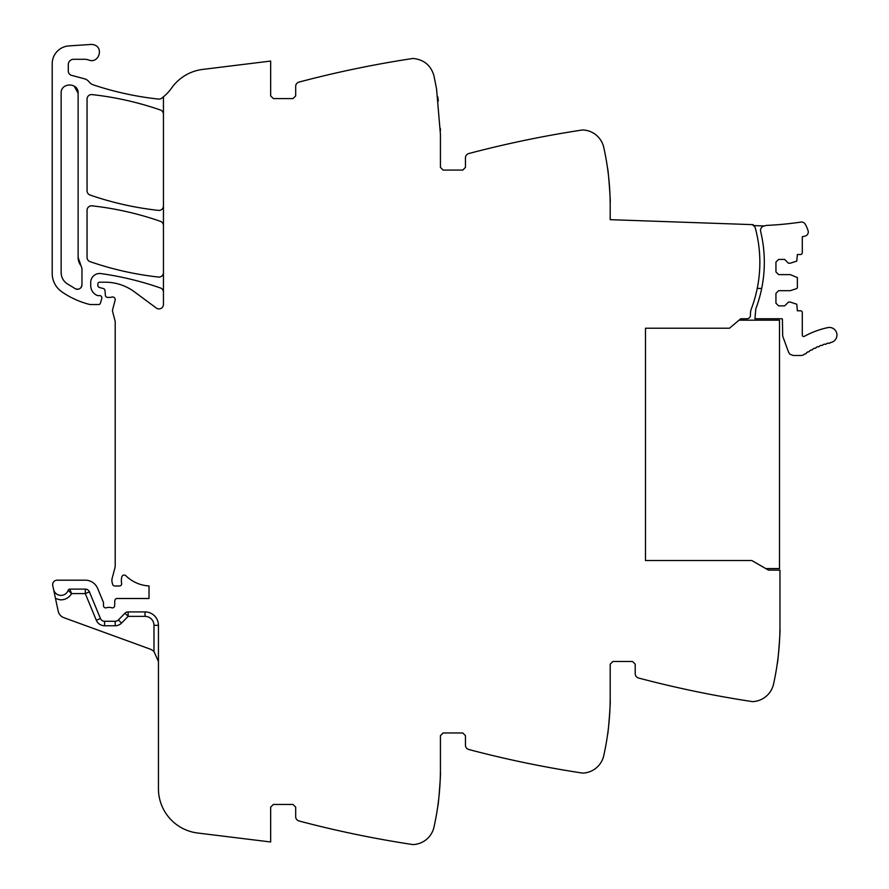 <?xml version="1.0" encoding="UTF-8"?>
<svg xmlns="http://www.w3.org/2000/svg" width="889" height="889" viewBox="0 0 889 889"><rect width="100%" height="100%" fill="white"/><g stroke="black" fill="none" stroke-linecap="round" stroke-linejoin="round"><path stroke-width="1.33" d="M55.507 598.53L53.551 589.363A7.59 7.59 0 0 0 68.142 590.318L71.553 593.585L69.831 589.118L85.288 589.118L85.288 593.585L89.411 591.885L100.457 618.533L96.323 620.244L85.288 593.585L71.553 593.585A12.057 12.057 0 0 1 60.196 599.819L55.507 598.53L58.185 611.154A8.934 8.934 0 0 0 63.875 617.688L149.63 648.903A13.402 13.402 0 0 1 153.975 651.504L158.442 661.494L153.975 651.504L153.975 625.311L158.442 625.311L158.442 788.676A44.672 44.672 0 0 0 197.669 833.015L270.667 841.983L270.667 807.134L273.345 804.456L293.003 804.456L295.681 807.134L295.681 816.658A4.467 4.467 0 0 0 299.015 820.98A1072.19 1072.19 0 0 0 409.818 844.106A1072.201 1072.201 0 0 0 412.396 844.494A5.356 5.356 0 0 0 413.518 844.55A22.336 22.336 0 0 0 433.988 827.114A268.045 268.045 0 0 0 440.433 768.718L440.433 735.659A2.678 2.678 0 0 1 440.433 735.648L443.111 732.969L462.769 732.969A2.678 2.678 0 0 1 462.78 732.969L465.447 735.659L465.447 745.182A4.467 4.467 0 0 0 468.77 749.494A1072.19 1072.19 0 0 0 579.584 772.63A1072.201 1072.201 0 0 0 582.162 773.019A5.356 5.356 0 0 0 583.284 773.074A22.336 22.336 0 0 0 603.753 755.639A268.045 268.045 0 0 0 610.198 697.232L610.198 664.172L612.877 661.494L632.535 661.494L635.213 664.172L635.213 673.695A4.467 4.467 0 0 0 638.535 678.018A1072.19 1072.19 0 0 0 749.349 701.143A1072.201 1072.201 0 0 0 751.927 701.543A5.356 5.356 0 0 0 753.039 701.588A22.336 22.336 0 0 0 773.519 684.163A268.045 268.045 0 0 0 779.953 625.756L779.953 570.171L768.407 570.105L751.816 560.526L645.492 560.526L645.492 328.219L645.492 560.526M645.492 328.219L729.48 328.219L740.715 318.784L739.059 320.184L779.509 320.184L779.509 568.571L765.74 568.571M740.715 318.784L746.904 318.751A3.578 3.578 0 0 0 746.938 318.751L746.904 318.751A3.578 3.578 0 0 0 750.472 315.184L750.472 313.595A13.402 13.402 0 0 1 751.338 308.839A131.339 131.339 0 0 0 755.272 227.928A3.623 3.623 0 0 0 753.183 225.55L753.216 224.661L610.198 219.672L610.198 205.815A268.045 268.045 0 0 0 603.753 147.407A22.336 22.336 0 0 0 583.284 129.983A5.356 5.356 0 0 0 582.162 130.027A1072.19 1072.19 0 0 0 468.77 153.553A4.467 4.467 0 0 0 465.447 157.875L465.447 167.399L462.769 170.077L443.111 170.077L440.433 167.399L440.433 134.339L436.566 89L433.988 75.932C431.032 65.575 424.209 59.763 413.518 58.496A5.356 5.356 0 0 0 412.396 58.552A1072.201 1072.201 0 0 0 409.818 58.941A1072.19 1072.19 0 0 0 299.015 82.077A4.467 4.467 0 0 0 295.681 86.389L295.681 95.912L293.003 98.59L273.345 98.59L270.667 95.912L270.667 61.063L202.681 69.42A44.672 44.672 0 0 0 171.599 88.033A44.672 44.672 0 0 1 163.443 96.812L163.443 304.46A4.467 4.467 0 0 1 156.32 308.05L134.428 291.848A49.139 49.139 0 0 0 105.202 282.202L99.657 282.202A1.789 1.789 0 0 0 97.868 283.991L97.868 285.358A2.234 2.234 0 0 0 99.524 287.525L103.324 288.536A2.234 2.234 0 0 1 104.969 290.503L105.391 295.359A2.234 2.234 0 0 0 107.625 297.393L110.036 297.393A4.467 4.467 0 0 0 111.581 297.115A2.678 2.678 0 0 1 115.103 300.326L112.67 309.439A4.467 4.467 0 0 0 112.659 311.717L115.059 320.973A4.467 4.467 0 0 1 115.203 322.085L115.203 565.726A8.934 8.934 0 0 1 114.892 568.038L112.203 578.106A8.934 8.934 0 0 0 112.203 582.728L112.636 584.34A2.234 2.234 0 0 0 114.792 585.995L119.448 585.995A2.234 2.234 0 0 0 121.637 583.328A14.291 14.291 0 0 1 121.815 576.905A2.456 2.456 0 0 1 125.905 575.761A35.738 35.738 0 0 0 149.019 585.94L149.019 598.508L117.048 598.508A2.234 2.234 0 0 0 114.814 600.664L114.637 605.731A2.234 2.234 0 0 1 111.603 607.732A4.467 4.467 0 0 0 109.992 607.443L108.136 607.443A4.467 4.467 0 0 0 106.536 607.732A2.234 2.234 0 0 1 103.491 605.653L103.491 602.964A2.234 2.234 0 0 0 103.324 602.12L97.668 588.462A13.402 13.402 0 0 0 85.288 580.184L57.118 580.184A4.467 4.467 0 0 0 52.751 585.584L53.551 589.363M69.831 589.118A1.789 1.789 0 0 0 68.142 590.318M153.975 625.311A8.934 8.934 0 0 0 145.04 616.377L128.149 616.377L121.56 623.078A8.934 8.934 0 0 1 115.181 625.756L104.58 625.756L104.58 621.289L115.181 621.289L104.58 621.289A4.467 4.467 0 0 1 100.457 618.533L89.411 591.885A4.467 4.467 0 0 0 85.288 589.118M115.181 625.756L115.181 621.289A4.467 4.467 0 0 0 118.37 619.955L124.96 613.243L128.149 616.377L128.149 611.91A4.467 4.467 0 0 0 124.96 613.243M128.149 611.91L145.04 611.91A13.402 13.402 0 0 1 158.442 625.311M779.931 629.301C780.598 628.312 777.842 664.239 777.33 663.161C777.842 664.239 780.598 628.312 779.931 629.301M660.205 683.508A1072.19 1072.19 0 0 0 714.623 695.209M632.535 661.494L612.877 661.494M610.176 700.788C610.832 699.787 608.076 735.725 607.576 734.636C608.076 735.725 610.832 699.787 610.176 700.788M490.439 754.983A1072.19 1072.19 0 0 0 544.857 766.685M462.769 732.969L443.111 732.969M440.411 772.263C441.066 771.274 438.31 807.201 437.81 806.123C438.31 807.201 441.066 771.274 440.411 772.263M320.673 826.47A1072.19 1072.19 0 0 0 375.102 838.171M273.345 804.456L293.003 804.456A2.678 2.678 0 0 1 293.014 804.456M163.443 292.192A4.467 4.467 0 0 0 160.453 287.98A312.728 312.728 0 0 0 100.89 273.579A8.934 8.934 0 0 0 90.722 282.435L90.722 285.602A10.724 10.724 0 0 0 97.134 295.426A2.234 2.234 0 0 0 98.034 295.615L99.657 295.615A2.234 2.234 0 0 1 101.79 298.482L100.379 303.26A1.789 1.789 0 0 1 98.668 304.549L90.556 304.549A4.467 4.467 0 0 1 89.467 304.405A84.877 84.877 0 0 1 61.786 291.781A22.336 22.336 0 0 1 52.207 273.445L52.207 63.752A17.869 17.869 0 0 1 68.898 45.917L90.989 44.45A8.045 8.045 0 0 1 94.212 44.895C104.146 47.895 98.446 63.986 88.833 60.052A13.402 13.402 0 0 0 84.355 59.285L73.654 59.285A5.356 5.356 0 0 0 68.286 64.641L68.286 71.042A4.467 4.467 0 0 0 71.598 75.354L84.399 78.788A8.934 8.934 0 0 1 89.089 81.866A9.379 9.379 0 0 0 93.478 84.933A312.728 312.728 0 0 0 158.498 99.079A4.467 4.467 0 0 0 161.642 98.235A44.672 44.672 0 0 0 163.443 96.812M273.345 98.59L293.003 98.59M375.014 64.897A1072.19 1072.19 0 0 0 320.573 76.61M440.411 130.783L440.366 128.416L440.411 130.783M438.344 100.968L437.81 96.934L438.344 100.968M443.111 170.077L462.769 170.077M610.176 202.27C610.832 203.259 608.076 167.321 607.576 168.41C608.076 167.321 610.832 203.259 610.176 202.27M163.443 225.562A4.467 4.467 0 0 0 160.453 221.339A312.728 312.728 0 0 0 92.011 205.837A4.467 4.467 0 0 0 87.055 210.282L87.055 257.41A4.467 4.467 0 0 0 90.056 261.633A312.728 312.728 0 0 0 158.498 277.046A4.467 4.467 0 0 0 163.443 272.601M163.443 114.225A4.467 4.467 0 0 0 160.442 110.014A312.728 312.728 0 0 0 92.011 94.601A4.467 4.467 0 0 0 87.055 99.046L87.055 190.802A4.467 4.467 0 0 0 90.056 195.024A312.728 312.728 0 0 0 158.498 210.393A4.467 4.467 0 0 0 163.443 205.948M78.121 257.41L78.121 93.234C78.643 82.288 60.619 82.288 61.141 93.234L61.141 272.579C61.263 277.135 63.141 280.78 66.797 283.513L75.421 288.792C79.065 289.892 81.255 288.569 81.966 284.824L81.966 268.478L78.121 257.41A13.402 13.402 0 0 0 80.999 265.711M75.421 288.792A4.467 4.467 0 0 0 78.521 289.181M80.877 287.747A4.467 4.467 0 0 0 81.966 284.824M78.121 93.234L74.165 86.066M764.429 225.95A7.623 7.623 0 0 1 766.94 225.395A339.831 339.831 0 0 0 800.945 222.083A4.234 4.234 0 0 1 805.267 224.217A35.538 35.538 0 0 1 808.079 230.718A4.234 4.234 0 0 1 804.99 236.118L802.3 236.741L802.3 252.72A1.789 1.789 0 0 1 800.511 254.51L797.377 254.51L796.766 261.099L790.232 263.222L788.443 263.222L784.654 259.421L778.62 259.421L775.941 262.099L775.941 271.934L778.62 274.612L790.232 274.612L797.377 277.579L797.377 287.725L796.766 288.569L790.232 290.692L778.62 290.692L775.941 293.381L775.941 303.205L778.62 305.883L784.654 305.883L788.443 302.082L790.232 302.082L796.766 304.205L797.377 310.794L800.511 310.794A1.789 1.789 0 0 1 802.3 312.584L802.3 335.197A1.345 1.345 0 0 0 804.278 336.375A86.377 86.377 0 0 1 827.781 327.619A7.59 7.59 0 0 1 836.793 333.464A7.59 7.59 0 0 1 830.959 342.476L830.282 342.621A1.345 1.345 0 0 1 828.348 343.087L826.681 343.532A1.345 1.345 0 0 1 824.77 344.087L823.125 344.621A1.345 1.345 0 0 1 821.247 345.288L819.636 345.899A1.345 1.345 0 0 1 818.847 346.699A1.345 1.345 0 0 0 818.847 346.699A1.345 1.345 0 0 1 817.802 346.666L816.213 347.366A1.345 1.345 0 0 1 814.424 348.221L812.868 348.999A1.345 1.345 0 0 1 812.179 349.877A1.345 1.345 0 0 0 812.179 349.877A1.345 1.345 0 0 1 811.124 349.944L809.623 350.811A1.345 1.345 0 0 1 807.934 351.844L806.479 352.789A1.345 1.345 0 0 1 804.834 353.911L803.978 354.533A4.945 4.945 0 0 1 801.078 355.478L793.188 355.478L789.932 354.233L788.576 352.233L782.676 336.031L782.42 319.495A1.356 1.356 0 0 0 782.198 318.751L754.939 318.751L755.806 308.839A131.339 131.339 0 0 0 760.64 231.429A4.467 4.467 0 0 1 764.429 225.95L753.183 225.55M757.239 288.436L761.706 288.436M96.323 620.244A8.934 8.934 0 0 0 104.58 625.756M71.553 593.585C68.975 597.864 65.186 599.942 60.196 599.819M121.56 623.078L118.37 619.955M145.04 616.377L145.04 611.91"/></g></svg>
